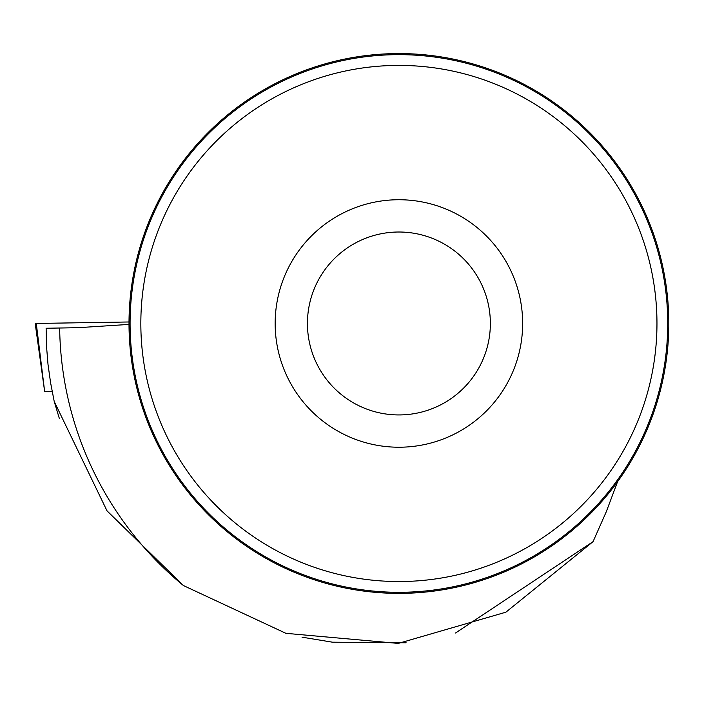 <?xml version="1.0" encoding="UTF-8"?>
<svg xmlns="http://www.w3.org/2000/svg" width="704" height="704" viewBox="0 0 704 704"><rect width="100%" height="100%" fill="white"/><g stroke="black" fill="none" stroke-linecap="round" stroke-linejoin="round"><path stroke-width="1.06" d="M52.246 391.538L44.651 391.662L52.246 391.547M36.274 323.453L129.008 321.974L35.2 323.47L36.274 323.453L44.669 391.662L35.2 323.47M455.514 633.002L593.05 541.658L505.877 612.19L398.253 643.412L285.912 633.327L183.436 585.552L107.017 510.84L54.208 401.438L50.582 382.686L48.03 364.646L46.534 346.474L46.121 328.249L78.091 327.694L129.008 324.412M593.05 541.658L606.294 511.729L617.584 481.659M183.436 585.552A339.284 339.284 0 0 1 59.655 327.985M129.008 323.479A269.896 269.896 0 0 1 533.852 89.734A269.896 269.896 0 0 1 533.852 557.216A269.896 269.896 0 0 1 129.008 323.479M406.12 642.778L332.464 642.189L302.025 637.173M59.356 418.51L54.208 401.438M667.726 323.479A268.822 268.822 0 0 0 264.493 90.666A268.822 268.822 0 0 0 264.493 556.283A268.822 268.822 0 0 0 667.726 323.479M522.65 323.479A123.746 123.746 0 0 0 337.031 216.313A123.746 123.746 0 0 0 337.031 430.646A123.746 123.746 0 0 0 522.65 323.479M656.964 323.479A258.06 258.06 0 0 0 269.87 99.986A258.06 258.06 0 0 0 269.87 546.964A258.06 258.06 0 0 0 656.964 323.479M490.362 323.479A91.467 91.467 0 0 0 353.17 244.262A91.467 91.467 0 0 0 353.17 402.688A91.467 91.467 0 0 0 490.362 323.479"/></g></svg>
